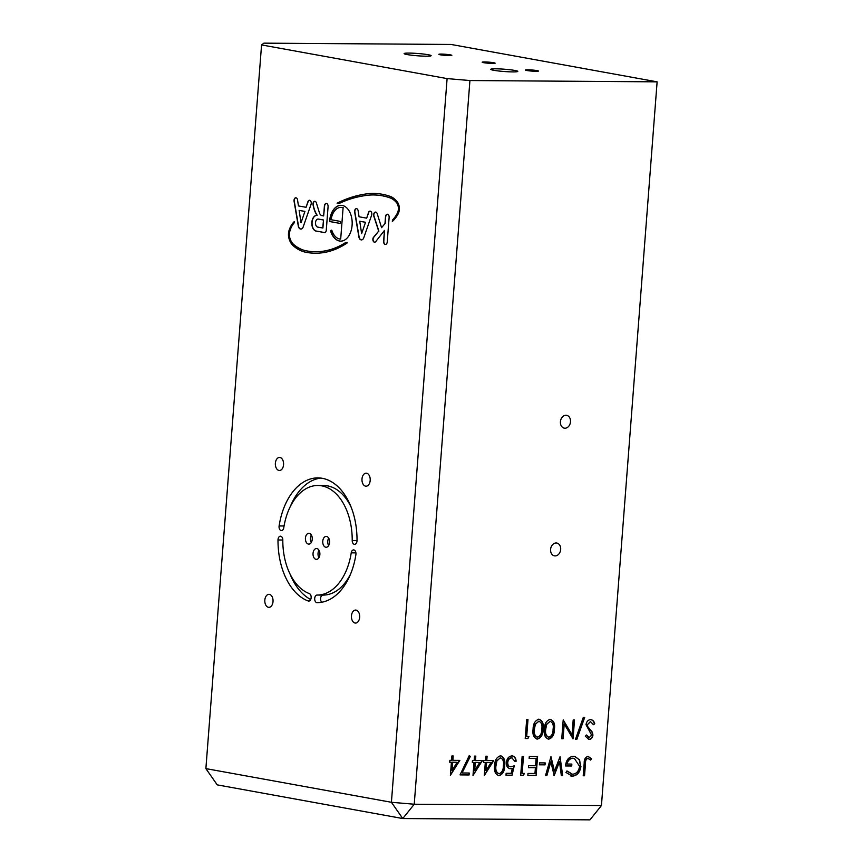 <?xml version="1.0" encoding="UTF-8"?>
<svg xmlns="http://www.w3.org/2000/svg" width="863" height="863" viewBox="0 0 863 863"><rect width="100%" height="100%" fill="white"/><g stroke="black" fill="none" stroke-linecap="round" stroke-linejoin="round"><path stroke-width="1.29" d="M294.251 221.845A20.755 13.15 -89.6 0 0 289.105 230.993L288.9 230.982A20.755 13.15 -89.6 0 1 294.272 221.629L294.175 222.902A19.784 12.535 -89.6 0 0 289.806 231.424A8.35 5.286 -89.6 0 0 289.45 233.593A8.35 5.286 -89.6 0 0 289.968 238.328A14.088 8.921 -89.6 0 0 293.56 244.348A54.768 34.693 -89.6 0 0 305.502 250.658A124.326 78.749 -89.6 0 0 315.513 251.737A124.326 78.749 -89.6 0 0 345.632 242.546L347.314 242.848A125.297 79.364 -89.6 0 1 315.297 253.226A125.297 79.364 -89.6 0 1 305.362 252.169A55.75 35.307 -89.6 0 1 293.215 245.739A15.07 9.547 -89.6 0 1 289.073 238.706L289.278 238.706A15.07 9.547 -89.6 0 0 293.42 245.739L293.215 245.739M288.9 230.982A9.331 5.912 -89.6 0 0 288.501 233.42A9.331 5.912 -89.6 0 0 289.073 238.706M289.105 230.993A9.331 5.912 -89.6 0 0 288.706 233.431A9.331 5.912 -89.6 0 0 289.278 238.706M294.035 200.27A2.816 1.78 -89.6 0 0 294.089 201.338L298.361 226.419A4.207 2.665 -89.6 0 0 300.54 229.04A4.207 2.665 -89.6 0 0 300.842 229.073A4.207 2.665 -89.6 0 0 303.053 227.271L311.025 204.412A2.816 1.78 -89.6 0 0 309.483 200.259A2.816 1.78 -89.6 0 0 307.908 201.726L306.074 207.303L298.458 205.923L297.53 199.849A2.816 1.78 -89.6 0 0 295.826 197.778A2.816 1.78 -89.6 0 0 294.035 200.27M295.933 197.789A2.816 1.78 -89.6 0 0 294.251 200.27A2.816 1.78 -89.6 0 0 294.294 201.349L294.089 201.338M314.898 201.327A2.848 1.802 -89.6 0 0 313.193 203.841A2.848 1.802 -89.6 0 0 313.172 204.175L312.967 204.175A22.114 14.002 -89.6 0 0 316.98 215.275A7.972 5.049 -89.6 0 0 316.915 215.275A7.972 5.049 -89.6 0 0 311.856 222.33A7.972 5.049 -89.6 0 0 315.524 230.95L324.434 232.568A2.6 1.65 -89.6 0 0 324.607 232.579A2.6 1.65 -89.6 0 0 326.268 230.27L328.08 206.699A2.934 1.855 -89.6 0 0 326.257 203.431A2.934 1.855 -89.6 0 0 324.391 206.03L323.636 215.923L321.823 215.599A5.383 3.409 -89.6 0 1 319.418 212.794L316.408 202.967A2.848 1.802 -89.6 0 0 314.79 201.316A2.848 1.802 -89.6 0 0 312.978 203.841A2.848 1.802 -89.6 0 0 312.967 204.175M317.066 215.275A7.972 5.049 -89.6 0 0 312.061 222.341A7.972 5.049 -89.6 0 0 315.739 230.95L315.524 230.95M330.745 231.079A1.025 0.647 -89.6 0 0 330.82 231.683A17.896 11.338 -89.6 0 0 340.723 241.122A17.896 11.338 -89.6 0 0 352.104 225.265A17.896 11.338 -89.6 0 0 340.971 205.329A17.896 11.338 -89.6 0 0 329.59 221.187A17.896 11.338 -89.6 0 0 329.569 221.521L339.774 223.366A1.025 0.647 -89.6 0 0 339.903 221.327L331.068 219.72A15.847 10.043 -89.6 0 1 340.95 207.379A15.847 10.043 -89.6 0 1 343.096 207.756L340.691 239.073A15.847 10.043 -89.6 0 1 331.964 230.712A1.025 0.647 -89.6 0 0 330.745 231.079M331.5 230.184A1.025 0.647 -89.6 0 0 331.025 231.683A17.896 11.338 -89.6 0 0 340.831 241.122M341.079 205.329A17.896 11.338 -89.6 0 0 329.806 221.187A17.896 11.338 -89.6 0 0 329.774 221.521L329.569 221.521M354.628 211.122A2.816 1.78 -89.6 0 0 354.682 212.19L358.954 237.271A4.207 2.665 -89.6 0 0 361.133 239.892A4.207 2.665 -89.6 0 0 361.435 239.925A4.207 2.665 -89.6 0 0 363.647 238.123L371.608 215.265A2.816 1.78 -89.6 0 0 370.076 211.111A2.816 1.78 -89.6 0 0 368.49 212.578L366.667 218.156L359.051 216.775L358.113 210.701A2.816 1.78 -89.6 0 0 356.419 208.63A2.816 1.78 -89.6 0 0 354.628 211.122M356.527 208.641A2.816 1.78 -89.6 0 0 354.844 211.122A2.816 1.78 -89.6 0 0 354.887 212.201L354.682 212.19M375.653 212.093A3.01 1.909 -89.6 0 0 373.841 214.758A3.01 1.909 -89.6 0 0 373.873 215.75L373.668 215.75A3.01 1.909 -89.6 0 1 373.636 214.747A3.01 1.909 -89.6 0 1 375.545 212.082A3.01 1.909 -89.6 0 1 377.271 213.841L381.575 227.681L384.984 223.603L385.502 216.786A2.88 1.823 -89.6 0 1 387.336 214.24A2.88 1.823 -89.6 0 1 389.127 217.444L387.239 241.899A2.88 1.823 -89.6 0 1 385.416 244.456A2.88 1.823 -89.6 0 1 383.614 241.306L384.456 230.421L375.729 241.597A2.794 1.769 -89.6 0 1 374.607 242.223A2.794 1.769 -89.6 0 1 372.87 239.105A2.794 1.769 -89.6 0 1 373.323 237.541L378.684 231.122L373.668 215.75M378.684 231.122L373.539 237.541A2.794 1.769 -89.6 0 0 373.075 239.116A2.794 1.769 -89.6 0 0 374.715 242.223M570.497 421.77A6.505 5.005 100.3 0 0 566.613 415.33A6.505 5.005 100.3 0 0 560.421 421.705A6.505 5.005 100.3 0 0 564.294 428.145A6.505 5.005 100.3 0 0 570.497 421.77M560.67 549.483A6.505 5.005 100.3 0 0 556.797 543.043A6.505 5.005 100.3 0 0 550.594 549.407A6.505 5.005 100.3 0 0 554.467 555.848A6.505 5.005 100.3 0 0 560.67 549.483M514.747 70.432A13.56 1.154 4.4 0 0 499.774 68.932A13.56 1.154 4.4 0 0 490.734 69.32A13.56 1.154 4.4 0 0 493.765 70.291A13.56 1.154 4.4 0 0 508.739 71.791A13.56 1.154 4.4 0 0 517.778 71.402A13.56 1.154 4.4 0 0 514.747 70.432M428.124 54.714A13.56 1.154 4.4 0 0 413.15 53.204A13.56 1.154 4.4 0 0 404.111 53.603A13.56 1.154 4.4 0 0 407.131 54.563A13.56 1.154 4.4 0 0 422.115 56.073A13.56 1.154 4.4 0 0 431.144 55.685A13.56 1.154 4.4 0 0 428.124 54.714M526.926 70.518A6.505 0.55 -175.6 0 1 525.47 70.054A6.505 0.55 -175.6 0 1 529.806 69.871A6.505 0.55 -175.6 0 1 536.991 70.593A6.505 0.55 -175.6 0 1 538.447 71.057A6.505 0.55 -175.6 0 1 534.111 71.241A6.505 0.55 -175.6 0 1 526.926 70.518M483.604 62.665A6.505 0.55 -175.6 0 1 482.158 62.201A6.505 0.55 -175.6 0 1 486.495 62.007A6.505 0.55 -175.6 0 1 493.679 62.729A6.505 0.55 -175.6 0 1 495.135 63.193A6.505 0.55 -175.6 0 1 490.799 63.387A6.505 0.55 -175.6 0 1 483.604 62.665M440.292 54.8A6.505 0.55 -175.6 0 1 438.836 54.337A6.505 0.55 -175.6 0 1 443.183 54.142A6.505 0.55 -175.6 0 1 450.367 54.865A6.505 0.55 -175.6 0 1 451.824 55.329A6.505 0.55 -175.6 0 1 447.487 55.523A6.505 0.55 -175.6 0 1 440.292 54.8M314.704 598.415A3.797 2.406 -89.6 0 0 317.066 602.644A62.373 39.504 -89.6 0 0 317.077 602.644A62.373 39.504 -89.6 0 0 355.901 554.585A3.797 2.406 -89.6 0 0 353.593 549.914A3.797 2.406 -89.6 0 0 351.23 552.849A54.779 34.703 90.4 0 1 317.131 595.049A54.779 34.703 90.4 0 1 317.12 595.049L317.12 595.049A3.797 2.406 -89.6 0 0 314.704 598.415M350.583 574.046A54.779 34.703 90.4 0 1 322.999 595.092A3.797 2.406 -89.6 0 0 320.583 598.458A3.797 2.406 -89.6 0 0 321.813 602.234M279.062 526.387A3.797 2.406 -89.6 0 0 281.424 530.616A3.797 2.406 -89.6 0 0 283.787 527.692A54.779 34.703 90.4 0 1 317.897 485.481A54.779 34.703 90.4 0 1 352.212 540.529A3.797 2.406 -89.6 0 0 354.585 544.337A3.797 2.406 -89.6 0 0 357.023 540.562A62.373 39.504 -89.6 0 0 317.951 477.897A62.373 39.504 -89.6 0 0 279.116 525.945A3.797 2.406 -89.6 0 0 279.062 526.387M278.015 539.558A3.797 2.406 -89.6 0 0 278.005 539.979A62.373 39.504 -89.6 0 0 308.188 600.982A3.797 2.406 -89.6 0 0 308.727 601.08A3.797 2.406 -89.6 0 0 311.144 597.735A3.797 2.406 -89.6 0 0 309.321 593.593A54.779 34.703 90.4 0 1 282.816 540.011A3.797 2.406 -89.6 0 0 280.432 536.193A3.797 2.406 -89.6 0 0 278.015 539.558M351.468 615.826A6.505 4.121 90.4 0 1 355.61 610.055A6.505 4.121 90.4 0 1 359.655 617.304A6.505 4.121 90.4 0 1 355.513 623.075A6.505 4.121 90.4 0 1 351.468 615.826M264.833 600.098A6.505 4.121 90.4 0 1 268.976 594.337A6.505 4.121 90.4 0 1 273.021 601.587A6.505 4.121 90.4 0 1 268.889 607.347A6.505 4.121 90.4 0 1 264.833 600.098M361.996 478.954A6.505 4.121 90.4 0 1 366.139 473.183A6.505 4.121 90.4 0 1 370.184 480.432A6.505 4.121 90.4 0 1 366.041 486.203A6.505 4.121 90.4 0 1 361.996 478.954M275.373 463.226A6.505 4.121 90.4 0 1 279.504 457.466A6.505 4.121 90.4 0 1 283.56 464.715A6.505 4.121 90.4 0 1 279.418 470.475A6.505 4.121 90.4 0 1 275.373 463.226M328.641 545.578A5.426 3.43 90.4 0 1 327.757 541.252A5.426 3.43 90.4 0 1 328.695 538.134M329.58 542.46A5.426 3.43 -89.6 0 0 326.214 536.419A5.426 3.43 -89.6 0 0 322.762 541.22A5.426 3.43 -89.6 0 0 326.138 547.261A5.426 3.43 -89.6 0 0 329.58 542.46M311.316 542.439A5.426 3.43 90.4 0 1 310.432 538.113A5.426 3.43 90.4 0 1 311.37 534.984M312.255 539.31A5.426 3.43 -89.6 0 0 308.889 533.269A5.426 3.43 -89.6 0 0 305.437 538.081A5.426 3.43 -89.6 0 0 308.814 544.121A5.426 3.43 -89.6 0 0 312.255 539.31M318.932 557.692A5.426 3.43 90.4 0 1 318.037 553.366A5.426 3.43 90.4 0 1 318.986 550.249M319.871 554.575A5.426 3.43 -89.6 0 0 316.494 548.534A5.426 3.43 -89.6 0 0 313.042 553.334A5.426 3.43 -89.6 0 0 316.419 559.375A5.426 3.43 -89.6 0 0 319.871 554.575M538.933 719.257C542.536 720.54 543.917 723.852 543.075 729.192C543.097 734.553 541.209 737.854 537.401 739.084C533.755 737.822 532.32 734.499 533.097 729.127C533.14 723.755 535.092 720.465 538.933 719.257L539.515 719.311M538.588 719.192C542.191 720.476 543.571 723.787 542.741 729.138C542.762 734.489 540.864 737.789 537.066 739.019L536.797 739.03M572.05 734.791L573.183 719.979L574.499 719.99L573.054 738.847L564.208 723.938L563.075 738.782L561.748 738.771L563.205 719.904L572.05 734.791L563.205 719.915M590.605 719.613C592.676 719.85 594.057 721.241 594.758 723.766L593.442 724.715L590.454 721.554L587.325 724.726L587.714 726.581L592.342 732.191L592.946 735.071C592.503 737.822 591.177 739.278 588.987 739.44L585.319 736.225L586.592 735.071L589.278 737.509L591.619 735.136L586.009 724.693C586.56 721.533 588.091 719.839 590.605 719.613L591.22 719.677M590.67 721.565L587.325 724.726M586.991 724.661L587.369 726.517L591.996 732.126L592.601 735.006C592.158 737.757 590.842 739.224 588.642 739.386L588.426 739.386M588.717 737.434L589.278 737.509M462.417 772.978L469.224 773.032L469.084 774.963L460.044 774.898L469.245 755.61L470.324 756.42L462.083 772.924L470.324 756.42M486.775 760.573L493.744 760.616L484.294 775.557L485.308 762.493L483.604 762.482L483.755 760.551L485.448 760.562L485.783 756.215L487.11 756.215L486.775 760.573L486.764 756.215M512.309 768.372L510.551 768.717C507.671 768.372 506.29 766.301 506.408 762.514C506.959 758.404 508.836 756.204 512.039 755.912C514.575 756.193 515.934 757.973 516.117 761.263L514.801 761.252L511.813 757.843C509.515 758.092 508.145 759.677 507.724 762.601C507.724 765.308 508.792 766.7 510.939 766.786L514.251 765.848L512.018 775.265L505.998 775.222L506.139 773.291L511.144 773.324L512.309 768.372L509.85 768.663M512.039 755.912L512.687 755.966M512.104 757.865L511.479 757.779C509.17 758.027 507.8 759.613 507.379 762.536L507.724 762.601M510.098 766.689L510.939 766.786M529.299 756.517L537.584 756.571L536.128 775.427L527.843 775.373L527.994 773.442L534.963 773.485L535.405 767.682L528.436 767.639L528.588 765.697L535.556 765.751L536.117 758.501L529.148 758.448L529.299 756.517M560.044 756.732L562.687 775.621L561.328 775.61L559.515 761.759L554.175 775.557L550.842 761.792L546.894 775.503L545.545 775.503L550.961 756.668L554.456 771.123L560.044 756.732M588.135 756.441L591.5 758.642L590.616 760.087L587.908 758.372C586.15 759.052 585.351 760.67 585.502 763.226L584.531 775.772L583.215 775.761L584.197 763.021C584.089 759.246 585.394 757.056 588.135 756.441L588.652 756.495M588.846 758.653L587.563 758.307C585.804 758.987 585.006 760.605 585.157 763.162L584.531 775.772M469.925 80.539L657.121 81.845L601.435 805.546L589.958 819.85L402.762 818.545L217.228 784.866L205.879 768.609L391.414 802.288L447.099 78.598L469.925 80.539L414.24 804.23L601.435 805.546M580.928 766.312C579.99 772.461 577.11 775.751 572.266 776.171L565.945 772.417L567.185 771.047L572.46 774.23C576.365 773.895 578.749 771.274 579.602 766.387L574.37 758.372L573.259 758.275C570.13 758.318 568.037 760.238 566.969 764.035L571.867 764.068L571.716 765.999L565.502 765.956C566.171 759.925 568.846 756.722 573.528 756.344L574.92 756.463L579.612 759.947L580.583 766.258C579.656 772.407 576.764 775.686 571.921 776.107L572.266 776.171M571.435 774.122L572.46 774.23M539.548 762.87L545.2 762.914L545.049 764.845L539.397 764.812L539.548 762.87M522.158 773.399L524.413 773.41L523.399 775.341L520.691 775.319L522.137 756.463L523.453 756.473L522.158 773.399L523.107 756.473M500.497 755.826C504.1 757.11 505.491 760.422 504.65 765.772C504.672 771.123 502.784 774.424 498.976 775.654C495.319 774.391 493.884 771.08 494.672 765.697C494.715 760.325 496.656 757.034 500.497 755.826L501.09 755.88M500.162 755.772C503.765 757.045 505.146 760.368 504.305 765.708C504.326 771.069 502.439 774.359 498.631 775.6L498.372 775.6M475.47 760.497L482.439 760.54L473 775.47L474.003 762.417L472.309 762.407L472.46 760.476L474.154 760.486L474.488 756.128L475.804 756.139L475.47 760.497L475.459 756.139M452.87 760.335L459.839 760.379L450.4 775.319L451.403 762.256L449.709 762.245L449.86 760.314L451.554 760.325L451.888 755.977L453.204 755.977L452.87 760.335L452.859 755.977M584.693 717.401L576.851 739.354L575.459 739.343L583.302 717.39L584.693 717.401M550.227 719.332C553.83 720.616 555.222 723.928 554.38 729.278C554.402 734.629 552.514 737.93 548.706 739.16C545.049 737.897 543.614 734.586 544.402 729.203C544.445 723.83 546.387 720.54 550.227 719.332L550.821 719.386M549.893 719.267C553.496 720.551 554.877 723.863 554.035 729.213C554.057 734.575 552.169 737.865 548.361 739.095L548.102 739.106M526.678 736.592L528.943 736.603L527.929 738.534L525.211 738.512L526.667 719.656L527.983 719.666L526.678 736.592L527.638 719.656M397.465 202.19A28.231 17.886 -89.6 0 0 390.907 196.635A124.132 78.619 -89.6 0 0 373.517 193.431A124.132 78.619 -89.6 0 0 364.294 194.229A207.314 131.305 -89.6 0 0 337.088 203.204L338.976 203.549A206.343 130.691 -89.6 0 1 364.315 195.728A123.15 78.004 -89.6 0 1 373.463 194.952A123.15 78.004 -89.6 0 1 390.702 198.123A27.26 17.271 -89.6 0 1 396.721 202.87A7.497 4.747 -89.6 0 1 397.023 213.808A33.15 20.992 -89.6 0 1 392.449 220.054L392.341 221.457A34.121 21.607 -89.6 0 0 397.832 214.499A8.468 5.361 -89.6 0 0 397.465 202.19M657.121 81.845L451.122 44.455L263.927 43.15L261.565 44.919L447.099 78.598M261.565 44.919L205.879 768.609M289.849 573.625A62.373 39.504 -89.6 0 0 310.691 599.515M317.897 485.481L323.765 485.524A54.779 34.703 90.4 0 1 351.047 506.948M320.885 478.08A62.373 39.504 -89.6 0 0 290.313 506.527M322.999 595.092L317.142 595.049L322.999 595.092M402.762 818.545L414.24 804.23L391.414 802.288L402.762 818.545M384.984 223.603L381.575 227.681M385.189 223.603L385.502 216.786M387.444 214.24A2.88 1.823 -89.6 0 0 385.718 216.786M385.513 244.445A2.88 1.823 -89.6 0 1 383.83 241.306L383.614 241.306M383.83 241.306L384.456 230.421M378.9 231.133L373.873 215.75M358.954 237.271L359.17 237.271A4.207 2.665 -89.6 0 0 361.338 239.892L361.133 239.892M359.17 237.271L354.887 212.201M370.173 211.122A2.816 1.78 -89.6 0 0 368.706 212.578L366.667 218.156M365.329 222.266L359.731 221.252L365.534 222.266L361.619 233.593L359.731 221.252M365.534 222.266L361.619 233.593M340.691 239.073L343.096 207.756M343.301 207.756A15.847 10.043 -89.6 0 0 341.155 207.379A15.847 10.043 -89.6 0 0 341.058 207.379M329.774 221.521L339.936 223.366M326.365 203.441A2.934 1.855 -89.6 0 0 324.607 206.03L323.636 215.923M315.739 230.95L324.639 232.568A2.6 1.65 -89.6 0 0 324.715 232.579M313.172 204.175A22.114 14.002 -89.6 0 0 317.185 215.275L316.98 215.275M318.188 219.062A4.067 2.578 -89.6 0 1 318.285 219.062A4.067 2.578 -89.6 0 1 318.695 219.116L318.479 219.116A4.067 2.578 -89.6 0 0 318.08 219.062A4.067 2.578 -89.6 0 0 315.491 222.643A4.132 2.621 -89.6 0 0 317.832 227.131L322.913 228.015L323.528 219.989L322.697 228.015M318.479 219.116L323.323 219.989M318.695 219.116L323.528 219.989M298.361 226.419L298.576 226.419A4.207 2.665 -89.6 0 0 300.756 229.04L300.54 229.04M298.576 226.419L294.294 201.349M309.59 200.27A2.816 1.78 -89.6 0 0 308.113 201.726L306.074 207.303M304.736 211.413L299.137 210.399L304.941 211.413L301.025 222.74L299.137 210.399M304.941 211.413L301.025 222.74M392.449 220.054L392.568 221.252M392.665 220.054A33.15 20.992 -89.6 0 0 397.228 213.808L397.023 213.808M397.228 213.808A7.497 4.747 -89.6 0 0 396.937 202.87L396.721 202.87M396.937 202.87A27.26 17.271 -89.6 0 0 390.907 198.123L390.702 198.123M390.907 198.123A123.15 78.004 -89.6 0 0 373.679 194.952A123.15 78.004 -89.6 0 0 373.571 194.952M339.03 203.517L337.088 203.204M373.614 193.431A124.132 78.619 -89.6 0 0 364.499 194.229L364.294 194.229M364.499 194.229A207.314 131.305 -89.6 0 0 337.293 203.204M315.621 251.737A124.326 78.749 -89.6 0 0 315.729 251.737A124.326 78.749 -89.6 0 0 345.793 242.568M293.42 245.739A55.75 35.307 -89.6 0 0 305.578 252.169A125.297 79.364 -89.6 0 0 315.405 253.226M584.197 775.708L583.215 775.697M587.789 756.376L591.5 758.642M591.166 758.577L590.378 759.861M588.512 758.588L587.563 758.307L588.512 758.588M571.921 776.107L570.842 776.02M566.84 770.993L572.115 774.176M574.197 758.35L573.259 758.275M572.924 758.21C569.785 758.253 567.692 760.174 566.624 763.971L566.969 764.035M571.522 764.068L571.716 765.999M571.382 765.945L565.513 765.902M574.736 756.43L579.612 759.947M579.278 759.893L580.583 766.258M559.936 757.013L562.687 775.621M562.342 775.557L561.317 775.546M553.917 775.276L559.515 761.759M546.894 775.503L550.842 761.792M546.549 775.449L545.567 775.438M550.885 756.937L554.456 771.123M544.855 762.914L545.049 764.845M544.704 764.791L539.397 764.747M537.239 756.571L536.128 775.427M535.794 775.373L527.843 775.319M528.447 767.574L535.405 767.682M529.148 758.394L536.117 758.501M524.046 773.41L523.399 775.341M523.064 775.276L520.691 775.265M513.852 766.031L512.018 775.265M511.683 775.201L505.998 775.157M510.216 768.663L509.677 768.62M511.705 755.848C514.24 756.128 515.599 757.908 515.772 761.198L516.117 761.263M515.772 761.198L514.79 761.188M507.379 762.536C507.379 765.244 508.447 766.635 510.605 766.722M500.551 757.779L496.57 760.918L495.642 765.654C494.984 769.807 496.02 772.482 498.738 773.658M495.642 765.654L495.988 765.718C495.33 769.872 496.365 772.547 499.084 773.723L498.49 773.636M499.084 773.723C501.996 772.601 503.42 769.947 503.334 765.772C504.057 761.598 503.053 758.922 500.303 757.768L496.905 760.983L495.988 765.718M493.366 760.616L484.316 775.352M483.614 762.428L485.308 762.493M491.004 762.536L486.279 762.439L485.988 770.702L491.004 762.536L486.624 762.504L485.988 770.702M482.061 760.54L473.01 775.265M472.309 762.342L474.003 762.417M479.699 762.461L474.984 762.363L474.693 770.616L479.699 762.461L475.319 762.428L474.693 770.616M468.879 773.021L469.084 774.963M468.738 774.898L460.065 774.845M469.181 755.751L469.99 756.366M459.461 760.379L450.41 775.114M449.709 762.191L451.403 762.256M457.099 762.299L452.385 762.212L452.093 770.465L457.099 762.299L452.719 762.266L452.093 770.465M590.26 719.559C592.331 719.796 593.722 721.177 594.413 723.712L594.758 723.766M594.413 723.712L593.345 724.478M586.257 735.006L588.944 737.444M584.327 717.39L576.851 739.354M576.516 739.3L575.481 739.289M574.154 719.99L572.719 738.739M563.075 738.782L564.208 723.938M562.73 738.717L561.759 738.706M550.281 721.285L546.301 724.424L545.373 729.159C544.715 733.313 545.75 735.988 548.469 737.164M545.373 729.159L545.718 729.224C545.06 733.377 546.096 736.042 548.814 737.229L548.221 737.142M548.814 737.229C551.727 736.107 553.151 733.453 553.064 729.267C553.787 725.093 552.784 722.428 550.033 721.263L546.635 724.489L545.718 729.224M538.987 721.209L534.995 724.348L534.078 729.084C533.42 733.237 534.445 735.902 537.164 737.088M534.078 729.084L534.413 729.138C533.755 733.302 534.79 735.966 537.509 737.153L536.915 737.067M537.509 737.153C540.432 736.031 541.845 733.377 541.759 729.192C542.493 725.017 541.479 722.353 538.739 721.188L535.34 724.402L534.413 729.138M528.566 736.603L527.929 738.534M527.584 738.469L525.222 738.458M282.816 540.011L278.005 539.979M309.267 600.982L308.188 600.982M357.023 540.562L352.212 540.529M284.067 525.988L279.116 525.945M355.923 552.881L351.23 552.849"/></g></svg>
